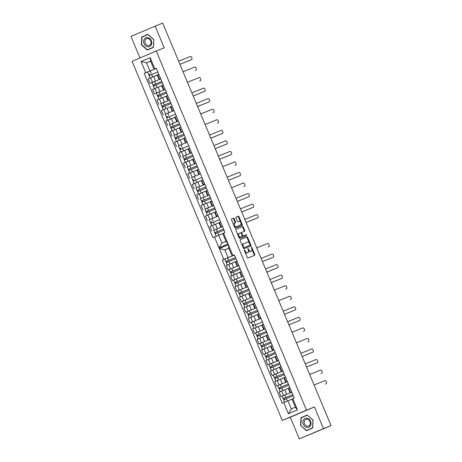 <?xml version="1.0" encoding="UTF-8"?>
<svg xmlns="http://www.w3.org/2000/svg" width="462" height="462" viewBox="0 0 462 462"><rect width="100%" height="100%" fill="white"/><g stroke="black" fill="none" stroke-linecap="round" stroke-linejoin="round"><path stroke-width="0.69" d="M244.75 251.345L245.27 251.126L244.433 249.85L244.363 250.421L247.314 257.473A0.722 0.398 67 0 0 247.961 257.987L254.66 255.284A0.722 0.398 67 0 0 254.666 255.284A0.722 0.398 67 0 0 254.758 254.47L251.807 247.418L251.351 247.06L251.669 248.544A2.304 1.282 67 0 1 251.38 251.143A2.304 1.282 67 0 1 251.368 251.149L250.808 251.374A2.304 1.282 67 0 0 250.82 251.38A2.304 1.282 67 0 0 250.831 251.374M247.892 248.458L248.21 249.936L248.729 249.728L247.892 248.458M240.263 239.57A0.722 0.398 67 0 0 240.257 239.57A0.722 0.398 67 0 0 240.165 240.384L243.439 248.215A0.722 0.398 67 0 0 244.092 248.729L250.791 246.027A0.722 0.398 67 0 0 250.797 246.027A0.722 0.398 67 0 0 250.883 245.212L247.609 237.381A0.722 0.398 67 0 0 246.962 236.867L240.252 239.576M245.27 251.126A2.304 1.282 67 0 0 247.349 252.766L246.789 253.003L247.349 252.766A2.304 1.282 67 0 0 247.355 252.778A2.304 1.282 67 0 0 247.372 252.772M247.903 252.541L247.349 252.766L247.903 252.541A2.304 1.282 67 0 0 247.915 252.535A2.304 1.282 67 0 0 248.21 249.936M248.729 249.728A2.304 1.282 67 0 0 250.808 251.374L251.368 251.149M314.437 406.947L290.252 417.232L299.312 438.9L323.498 428.615L314.437 406.947L306.473 410.158L156.243 51.022L164.206 47.811L155.14 26.143L162.688 23.1L331.046 425.577L328.88 426.495M323.498 428.615L331.046 425.577M234.159 218.688A0.722 0.398 67 0 0 233.506 218.174L231.629 218.93A0.722 0.398 67 0 0 231.624 218.93A0.722 0.398 67 0 0 231.531 219.745L234.806 227.575A0.722 0.398 67 0 0 235.458 228.089L242.157 225.387A0.722 0.398 67 0 0 242.163 225.387A0.722 0.398 67 0 0 242.25 224.572L238.975 216.742A0.722 0.398 67 0 0 238.328 216.233L236.053 217.146A0.722 0.398 67 0 0 235.961 217.96L237.364 221.31A0.722 0.398 67 0 0 238.011 221.824L239.137 221.373A1.923 1.074 67 0 1 240.875 222.736A1.923 1.074 67 0 1 240.633 224.919A1.923 1.074 67 0 1 240.621 224.919L236.215 226.698A1.923 1.074 67 0 1 234.477 225.335A1.923 1.074 67 0 1 234.719 223.152L235.464 222.851A0.722 0.398 67 0 0 235.47 222.851A0.722 0.398 67 0 0 235.556 222.037L234.159 218.688L233.599 218.924A0.722 0.398 67 0 0 232.946 218.41L231.566 218.971M234.731 223.146A1.923 1.074 67 0 0 234.719 223.152L234.159 223.389A1.923 1.074 67 0 0 233.743 225.029M239.125 237.895L235.851 230.064A0.722 0.398 67 0 1 235.938 229.25A0.722 0.398 67 0 0 235.938 229.25L242.642 226.547A0.722 0.398 67 0 1 243.295 227.061L244.693 230.417A0.722 0.398 67 0 1 244.606 231.225A0.722 0.398 67 0 0 244.606 231.225L241.88 232.322A0.722 0.398 67 0 0 241.88 232.328A0.722 0.398 67 0 0 241.788 233.137L242.717 235.36A0.722 0.398 67 0 0 243.37 235.874L246.194 234.736L246.587 235.66L239.772 238.409A0.722 0.398 67 0 1 239.125 237.895M299.312 438.9L328.886 426.518M290.252 417.232L282.288 420.443L132.057 61.302L156.243 51.022M155.14 26.143L130.954 36.423L139.957 57.946M157.253 75.139L150.606 77.853L152.472 82.317L160.764 78.938L151.882 82.623L153.667 86.076M159.552 79.308L157.686 74.844L157.219 75.058L159.084 79.516L160.712 78.811M157.686 74.844L158.847 74.353M152.235 82.467L149.994 83.368L148.129 78.91L150.606 77.853M161.665 85.689L152.541 89.455L154.406 93.919L165.177 89.484L156.295 93.174L158.079 96.627M163.259 84.898L161.631 85.603L163.496 90.067L165.125 89.362M149.994 83.368L152.472 82.317M160.736 78.863L159.084 79.516M213.998 230.128L222.534 226.599L213.652 230.284L215.431 233.737M222.499 226.519L220.853 227.177L222.482 226.472M219.017 222.8L209.892 226.565L211.758 231.029M220.611 222.008L218.982 222.713L220.853 227.177M209.586 219.577L218.122 216.049L209.24 219.733L211.024 223.192M218.087 215.973L216.441 216.632L218.07 215.921M214.605 212.249L205.48 216.02L207.346 220.484M216.199 211.463L214.57 212.168L216.441 216.632M205.174 209.032L213.71 205.503L204.828 209.188L206.612 212.641M213.675 205.428L212.029 206.081L213.658 205.376M210.198 201.703L201.068 205.475L202.939 209.933M211.787 200.912L210.158 201.623L212.029 206.081M200.762 198.487L209.298 194.958L200.416 198.643L202.2 202.096M209.263 194.877L207.617 195.536L209.246 194.831M205.786 191.158L196.656 194.924L198.527 199.388M207.374 190.367L205.746 191.072L207.617 195.536M196.35 187.936L204.885 184.407M204.851 184.332L203.205 184.991L204.833 184.28M201.374 180.613L192.244 184.378L194.115 188.843M202.968 179.822L201.34 180.527L203.205 184.991M191.938 177.391L200.473 173.862L191.591 177.547L193.376 181M200.439 173.787L198.793 174.44L200.421 173.735M196.962 170.062L187.832 173.833L189.703 178.292M198.556 169.271L196.928 169.981L198.793 174.44M187.526 166.846L196.061 163.317L187.179 167.001L188.964 170.455M196.027 163.242L194.381 163.895L196.009 163.19M192.55 159.517L183.42 163.282L185.291 167.746M194.144 158.726L192.515 159.43L194.381 163.895M183.114 156.295L191.649 152.766L182.767 156.451L184.552 159.91M191.615 152.691L189.969 153.349L191.597 152.639M188.138 148.972L179.008 152.737L180.879 157.201M189.732 148.181L188.103 148.885L189.969 153.349M178.702 145.749L187.237 142.221L178.355 145.905L180.14 149.359M187.208 142.146L185.557 142.798L187.185 142.094M183.726 138.421L174.601 142.192L176.467 146.65M185.32 137.63L183.691 138.34L185.557 142.798M174.29 135.204L182.825 131.676L173.943 135.36L175.727 138.814M182.796 131.601L181.144 132.253L182.773 131.549M179.314 127.876L170.189 131.641L172.055 136.105M180.908 127.085L179.279 127.789L181.144 132.253M169.877 124.653L178.413 121.125L169.531 124.809L171.315 128.269M178.384 121.05L176.732 121.708L178.361 120.998M174.902 117.331L165.777 121.096L167.642 125.56M176.496 116.54L174.867 117.244L176.732 121.708M165.465 114.108L174.001 110.58L165.119 114.264L166.903 117.718M173.972 110.505L172.32 111.157L173.949 110.453M170.49 106.78L161.365 110.551L163.23 115.009M172.083 105.989L170.455 106.699L172.32 111.157M161.053 103.563L169.589 100.035L160.707 103.719L162.491 107.172M169.56 99.959L167.908 100.612L169.537 99.907M166.077 96.235L156.953 100L158.818 104.464M167.671 95.443L166.043 96.148L167.908 100.612M156.641 93.012L154.406 93.919M165.148 89.409L163.496 90.067M159.43 98.949L161.296 103.413M163.843 109.494L165.708 113.958M168.255 120.045L170.12 124.503M172.667 130.59L174.532 135.054M177.079 141.135L178.944 145.599M181.491 151.686L183.356 156.144M185.903 162.231L187.768 166.695M190.309 172.776L192.18 177.241M194.721 183.322L196.593 187.786M199.134 193.873L201.005 198.331M203.546 204.418L205.417 208.882M207.958 214.963L209.829 219.427M212.37 225.514L214.241 229.972M155.018 88.404L156.884 92.862M168.376 100.398L166.511 95.94M172.788 110.949L170.923 106.485M177.2 121.494L175.335 117.03M181.612 132.04L179.747 127.581M186.024 142.591L184.159 138.126M190.436 153.136L188.571 148.672M194.849 163.681L192.983 159.223M199.261 174.232L197.389 169.768M203.673 184.777L201.802 180.313M208.085 195.322L206.214 190.864M212.497 205.873L210.626 201.409M216.909 216.418L215.038 211.954M221.321 226.963L219.45 222.499M163.964 89.853L162.098 85.389M222.748 233.622L218.688 235.256L221.939 243.035L225.97 241.32L222.719 233.547L225.017 232.53L156.289 68.243L153.996 69.254L150.6 61.14L146.57 62.855L149.965 70.969L156.352 68.393L147.47 72.078L149.255 75.531M235.337 261.81L226.213 265.575L228.078 270.039L238.848 265.61L229.129 269.646L230.913 273.106M236.931 261.018L235.302 261.723L237.168 266.187L238.796 265.483M230.307 269.138L228.078 270.039M238.819 265.529L237.168 266.187M239.749 272.355L230.625 276.126L232.49 280.584L243.26 276.155L233.541 280.197L235.325 283.651M241.343 271.564L239.714 272.274L241.58 276.732L243.208 276.028M234.719 279.689L232.49 280.584M243.231 276.08L241.58 276.732M244.161 282.9L235.037 286.671L236.902 291.135L247.672 286.7M245.755 282.115L244.127 282.819L245.992 287.283L247.62 286.573M239.131 290.234L236.902 291.135M247.644 286.625L245.992 287.283M248.573 293.451L239.449 297.216L241.314 301.68L252.085 297.251M250.167 292.66L248.539 293.364L250.404 297.828L252.033 297.124M243.543 300.779L241.314 301.68M252.056 297.17L250.404 297.828M252.985 303.996L243.861 307.761L245.726 312.225L256.497 307.796L246.777 311.838L248.562 315.292M254.579 303.205L252.951 303.915L254.816 308.373L256.445 307.669M247.955 311.33L245.726 312.225M256.468 307.721L254.816 308.373M257.398 314.541L248.273 318.312L250.138 322.771L260.909 318.341L251.189 322.384L252.974 325.837M258.991 313.756L257.363 314.46L259.228 318.924L260.857 318.214M252.368 321.875L250.138 322.771M260.88 318.266L259.228 318.924M261.81 325.092L252.685 328.857L254.55 333.321L265.321 328.886M263.404 324.301L261.775 325.005L263.64 329.47L265.269 328.765M256.78 332.421L254.55 333.321M265.292 328.811L263.64 329.47M266.222 335.637L257.097 339.403L258.963 343.867L269.733 339.437M267.816 334.846L266.187 335.551L268.052 340.015L269.681 339.31M261.192 342.971L258.963 343.867M269.704 339.362L268.052 340.015M270.634 346.182L261.509 349.953L263.375 354.412L274.145 349.982L264.426 354.025L266.204 357.478M272.228 345.397L270.599 346.102L272.464 350.56L274.093 349.855M265.604 353.517L263.375 354.412M274.116 349.907L272.464 350.56M275.046 356.733L265.921 360.499L267.787 364.963L278.557 360.527L268.838 364.57L270.617 368.029M276.64 355.942L275.011 356.647L276.877 361.111L278.505 360.406M270.016 364.062L267.787 364.963M278.528 360.452L276.877 361.111M279.458 367.278L270.334 371.044L272.199 375.508L282.969 371.078M281.052 366.487L279.423 367.192L281.289 371.656L282.917 370.951M274.428 374.607L272.199 375.508M282.94 371.003L281.289 371.656M283.87 377.824L274.746 381.595L276.611 386.053L287.381 381.624M285.464 377.032L283.835 377.743L285.701 382.201L287.329 381.497M278.84 385.158L276.611 386.053M287.352 381.548L285.701 382.201M288.282 388.375L279.158 392.14L281.023 396.604L291.793 392.169M288.715 388.074L288.248 388.288L290.113 392.752L290.581 392.538L288.715 388.074L289.876 387.583M283.252 395.703L281.023 396.604M291.741 392.042L290.581 392.538M291.765 392.094L290.113 392.752M272.811 369.993L274.676 374.457M268.399 359.448L270.264 363.906M263.987 348.897L265.852 353.361M259.575 338.351L261.44 342.816M255.163 327.806L257.028 332.265M250.75 317.255L252.616 321.719M246.338 306.71L248.204 311.174M241.926 296.165L243.792 300.623M237.514 285.614L239.38 290.078M233.102 275.069L234.967 279.533M228.69 264.524L230.555 268.982M277.223 380.538L279.088 385.002M281.635 391.089L283.501 395.547M281.756 371.442L279.891 366.984M277.344 360.897L275.479 356.433M272.932 350.352L271.067 345.888M268.52 339.801L266.655 335.343M264.108 329.256L262.243 324.792M259.696 318.711L257.831 314.247M255.284 308.16L253.419 303.701M250.872 297.615L249.006 293.151M246.46 287.069L244.594 282.605M242.048 276.519L240.182 272.06M237.635 265.973L235.77 261.509M286.169 381.993L284.303 377.529M225.895 258.593L222.338 260.025L282.242 403.222L287.947 400.831L291.343 408.945L295.374 407.23L291.978 399.116L294.277 398.105L234.378 254.909L232.08 255.925L228.829 248.146L224.798 249.861L228.049 257.634L234.436 255.059M234.407 254.984L232.08 255.925M228.049 257.634L222.338 260.025M228.857 248.221L224.798 249.861L219.3 248.579L228.367 244.721L232.894 255.538M292.013 399.197L287.947 400.831M149.965 70.969L145.738 72.73L141.072 61.573L150.138 57.715L154.805 68.873M223.533 233.16L228.055 243.976L218.988 247.834L214.46 237.018L218.688 235.256M145.738 72.73L144.254 73.36L212.976 237.647L214.46 237.018M292.793 398.735L297.459 409.892L288.392 413.744L283.726 402.593M223.822 259.396L219.3 248.579M306.473 410.158L282.288 420.443M313.08 420.189L307.23 414.992L300.993 417.642L300.6 425.49L306.45 430.688L312.687 428.037L313.08 420.189M153.852 39.547L148.007 34.35L141.765 37.006L141.378 44.854L147.228 50.052L153.465 47.401L153.852 39.547L153.355 47.211L147.314 49.781L141.649 44.739L142.025 37.133L148.071 34.563L153.736 39.599M150.629 61.215L146.57 62.855L141.072 61.573M156.323 68.318L153.996 69.254M228.367 244.721L228.829 248.146M291.343 408.945L288.392 413.744M295.374 407.23L297.459 409.892M147.823 71.922L144.254 73.36M150.138 57.715L150.6 61.14M221.939 243.035L218.988 247.834M225.97 241.32L228.055 243.976M244.987 251.911A2.304 1.282 67 0 0 246.789 253.003M248.354 250.352A2.304 1.282 67 0 0 250.248 251.611M254.164 255.486A0.722 0.398 67 0 0 254.198 254.706L251.865 249.128M234.967 223.054A0.722 0.398 67 0 0 234.996 222.274L233.599 218.924M234.708 223.158L234.17 223.389A1.923 1.074 67 0 0 234.159 223.389M234.176 226.062A1.923 1.074 67 0 0 235.655 226.934L236.215 226.698M240.084 225.15A1.923 1.074 67 0 1 240.073 225.156A1.923 1.074 67 0 0 240.073 225.156L235.655 226.934M240.615 222.245L238.415 216.984A0.722 0.398 67 0 0 237.768 216.47L235.995 217.18M241.661 225.589A0.722 0.398 67 0 0 241.69 224.815L241.048 223.279M235.88 229.291L242.642 226.547M244.103 231.427A0.722 0.398 67 0 0 244.132 230.653L242.735 227.304A0.722 0.398 67 0 0 242.082 226.79M241.32 232.565L241.326 232.559A0.722 0.398 67 0 0 241.32 232.565A0.722 0.398 67 0 0 241.158 233.137M242.273 235.811A0.722 0.398 67 0 0 242.81 236.111L246.194 234.736M246.079 235.868L245.64 234.973M239.062 233.46A1.923 1.074 67 0 0 239.056 233.466A1.923 1.074 67 0 0 238.814 235.649A1.923 1.074 67 0 0 240.546 237.012L242.105 236.382A0.722 0.398 67 0 0 242.198 235.568L241.268 233.35A0.722 0.398 67 0 0 240.615 232.836L238.496 233.703A1.923 1.074 67 0 0 238.109 235.476M239.045 233.472L238.502 233.697A1.923 1.074 67 0 0 238.496 233.703M238.438 236.255A1.923 1.074 67 0 0 239.992 237.249L240.546 237.012M241.545 236.619L242.105 236.382L241.545 236.625A0.722 0.398 67 0 0 241.551 236.619A0.722 0.398 67 0 0 241.545 236.619L239.992 237.249M249.376 243.179L247.049 237.618A0.722 0.398 67 0 0 246.402 237.11L240.2 239.605M250.294 246.229A0.722 0.398 67 0 0 250.323 245.449L250.121 244.97M243.659 247.274L244.109 247.632L249.994 245.264L249.653 243.734A2.304 1.282 67 0 0 247.574 242.088L243.555 243.711A2.304 1.282 67 0 0 243.543 243.717A2.304 1.282 67 0 0 243.255 246.31L243.659 247.274L243.139 247.493M243.249 247.753L244.109 247.632M249.44 245.501L243.555 247.875M242.983 243.953L242.995 243.948A2.304 1.282 67 0 0 242.983 243.953A2.304 1.282 67 0 0 242.504 245.969M148.031 34.373L143.347 36.573M143.359 36.359L141.765 37.006M307.253 415.015L302.575 417.209M307.415 415.153L312.959 420.241L312.583 427.847L306.537 430.417L300.6 425.49M302.581 417.001L300.993 417.642M292.821 394.629L283.091 398.648L282.074 396.211L291.799 392.186M292.816 394.617L283.091 398.648M284.58 399.359L284.107 398.215M325.467 384.055A1.686 0.941 -113 0 1 325.456 384.061L326.178 383.755A1.686 0.941 67 0 0 326.184 383.749A1.686 0.941 67 0 0 326.391 381.837A1.686 0.941 67 0 0 324.873 380.642L314.068 385.002M285.51 401.848L291.996 399.162L284.592 402.229L283.57 399.797L293.295 395.767M325.456 384.061A1.686 0.941 -113 0 1 325.45 384.061L326.178 383.755L325.456 384.061M283.853 399.67L283.379 398.533M214.668 232.715L223.55 229.031L214.957 232.605M216.158 233.425L215.685 232.288M217.614 235.707L216.401 236.209M246.102 222.517L257.756 217.821A1.686 0.941 67 0 0 257.761 217.816A1.686 0.941 67 0 0 257.975 215.91A1.686 0.941 67 0 0 256.45 214.715L244.802 219.41M224.03 230.18L215.148 233.864L216.17 236.301M257.761 217.816L257.034 218.128A1.686 0.941 -113 0 1 257.034 218.128A1.686 0.941 -113 0 1 257.028 218.133L246.107 222.534M278.678 388.097L288.404 384.072L278.678 388.097L277.662 385.666L287.387 381.635M280.168 388.808L279.695 387.67M281.693 391.06L280.954 391.378M321.055 373.51A1.686 0.941 -113 0 1 321.044 373.51A1.686 0.941 -113 0 1 321.038 373.515L321.766 373.204A1.686 0.941 67 0 0 321.771 373.204A1.686 0.941 67 0 0 321.979 371.292A1.686 0.941 67 0 0 320.461 370.097L309.661 374.451M288.883 385.221L279.158 389.247L280.18 391.684M279.441 389.119L278.967 387.988M274.266 377.552L283.991 373.521L274.266 377.552L273.25 375.121L282.975 371.09M275.756 378.262L275.283 377.125M277.281 380.515L283.853 377.789M306.549 367.013L317.354 362.658A1.686 0.941 67 0 0 317.359 362.653A1.686 0.941 67 0 0 317.567 360.747A1.686 0.941 67 0 0 316.048 359.552L305.249 363.906M284.477 374.67L274.746 378.701L275.768 381.138L276.542 380.827M283.853 377.783L275.768 381.138M317.359 362.653L316.632 362.965A1.686 0.941 -113 0 1 316.632 362.965A1.686 0.941 -113 0 1 316.626 362.97L306.554 367.03M275.029 378.574L274.555 377.442M279.585 362.988L270.143 366.892M279.579 362.976L269.854 367.007M271.344 367.717L270.871 366.574M272.869 369.97L272.13 370.281M302.136 356.468L312.941 352.113A1.686 0.941 67 0 0 312.947 352.108A1.686 0.941 67 0 0 313.155 350.196A1.686 0.941 67 0 0 311.636 349.001L300.837 353.361M280.064 364.125L270.334 368.156L271.356 370.588M312.22 352.419L312.947 352.108L312.214 352.419A1.686 0.941 -113 0 1 312.22 352.419A1.686 0.941 -113 0 1 312.214 352.419L302.142 356.479M275.173 352.442L265.731 356.346M275.167 352.431L265.442 356.456M266.932 357.166L266.459 356.029M268.457 359.419L267.717 359.736M307.808 341.868L308.535 341.562L307.802 341.874A1.686 0.941 -113 0 1 307.802 341.874A1.686 0.941 -113 0 1 307.808 341.868L308.529 341.562A1.686 0.941 67 0 0 308.535 341.562A1.686 0.941 67 0 0 308.749 339.651A1.686 0.941 67 0 0 307.224 338.455L296.425 342.81M275.652 353.58L265.921 357.605L266.944 360.042M261.03 345.911L270.755 341.88L261.03 345.911L260.014 343.48L269.739 339.449M262.52 346.621L262.046 345.484M264.045 348.874L263.305 349.185M303.407 331.318A1.686 0.941 -113 0 1 303.395 331.323A1.686 0.941 -113 0 1 303.39 331.329L304.117 331.017A1.686 0.941 67 0 0 304.123 331.011A1.686 0.941 67 0 0 304.337 329.106A1.686 0.941 67 0 0 302.818 327.91L292.013 332.265M271.24 343.029L261.509 347.06L262.531 349.497M261.798 346.933L261.319 345.801M256.618 335.366L266.343 331.335L256.618 335.366L255.602 332.929L265.327 328.904M258.108 336.076L257.634 334.933M259.632 338.328L266.204 335.603M288.9 324.826L299.705 320.472A1.686 0.941 67 0 0 299.711 320.466A1.686 0.941 67 0 0 299.925 318.555A1.686 0.941 67 0 0 298.406 317.359L287.601 321.719M266.828 332.484L257.097 336.515L258.119 338.946L258.893 338.64M266.204 335.591L258.119 338.946M298.995 320.772A1.686 0.941 -113 0 1 298.983 320.778A1.686 0.941 -113 0 1 298.978 320.778L288.906 324.844M257.386 336.388L256.907 335.25M252.206 324.821L252.5 324.705M253.702 325.531L253.222 324.388M255.22 327.777L254.481 328.095M284.488 314.281L295.293 309.927A1.686 0.941 67 0 0 295.299 309.921A1.686 0.941 67 0 0 295.513 308.01A1.686 0.941 67 0 0 293.994 306.814L283.189 311.169M262.416 321.939L252.685 325.97L253.707 328.401M294.565 310.233L295.293 309.927L294.571 310.227A1.686 0.941 -113 0 1 294.571 310.227A1.686 0.941 -113 0 1 294.565 310.233L284.494 314.293M257.525 310.25L248.088 314.16M257.519 310.239L247.794 314.27M249.289 314.98L248.81 313.842M250.808 317.232L250.069 317.55M290.171 299.676A1.686 0.941 -113 0 1 290.159 299.682L290.881 299.376A1.686 0.941 67 0 0 290.887 299.376A1.686 0.941 67 0 0 291.1 297.464A1.686 0.941 67 0 0 289.582 296.269L278.777 300.623M258.004 311.388L248.273 315.419L249.295 317.856M290.159 299.682A1.686 0.941 -113 0 1 290.153 299.688L290.881 299.376L290.159 299.682M243.382 303.725L253.112 299.694L243.382 303.725L242.365 301.288L252.09 297.262M244.877 304.435L244.398 303.297M246.396 306.687L252.968 303.961M285.747 289.137L286.475 288.825L285.741 289.137A1.686 0.941 -113 0 1 285.741 289.137A1.686 0.941 -113 0 1 285.747 289.137L286.469 288.831A1.686 0.941 67 0 0 286.475 288.825A1.686 0.941 67 0 0 286.688 286.914A1.686 0.941 67 0 0 285.17 285.718L274.364 290.078M253.592 300.843L243.861 304.874L244.883 307.305L245.657 306.999M252.968 303.95L244.883 307.305M244.15 304.747L243.676 303.609M238.97 293.179L248.7 289.148L238.97 293.179L237.953 290.742L247.678 286.711M240.465 293.89L239.986 292.746M241.984 296.136L248.562 293.416M271.252 282.64L282.057 278.286A1.686 0.941 67 0 0 282.068 278.28A1.686 0.941 67 0 0 282.276 276.368A1.686 0.941 67 0 0 280.757 275.173L269.952 279.527M249.18 290.298L239.455 294.329L240.471 296.76L241.245 296.454M248.556 293.405L240.471 296.76M281.346 278.586A1.686 0.941 -113 0 1 281.341 278.586A1.686 0.941 -113 0 1 281.329 278.592L271.258 282.652M239.738 294.196L239.264 293.064M234.557 282.628L244.259 278.609L234.852 282.519M236.053 283.339L235.574 282.201M237.572 285.591L236.833 285.909M266.84 272.095L277.645 267.735A1.686 0.941 67 0 0 277.656 267.735A1.686 0.941 67 0 0 277.864 265.823A1.686 0.941 67 0 0 276.345 264.628L265.54 268.982M244.768 279.753L235.043 283.778L236.059 286.215M277.656 267.735L276.929 268.041A1.686 0.941 -113 0 1 276.929 268.041A1.686 0.941 -113 0 1 276.917 268.047L266.845 272.106M239.876 268.064L230.44 271.974M239.876 268.052L230.145 272.083M231.641 272.794L231.162 271.656M233.16 275.046L239.738 272.32M262.428 261.544L273.233 257.19A1.686 0.941 67 0 0 273.244 257.184A1.686 0.941 67 0 0 273.452 255.272A1.686 0.941 67 0 0 271.933 254.077L261.128 258.437M240.356 269.202L230.63 273.233L231.647 275.664L232.421 275.358M239.732 272.309L231.647 275.664M272.522 257.49A1.686 0.941 -113 0 1 272.516 257.496A1.686 0.941 -113 0 1 272.505 257.501L262.433 261.561M225.733 261.538L235.464 257.507L225.733 261.538L224.717 259.101L234.442 255.07M227.229 262.249L226.75 261.105M228.748 264.495L235.325 261.775M268.104 246.951L268.832 246.639L268.093 246.951A1.686 0.941 -113 0 1 268.093 246.951A1.686 0.941 -113 0 1 268.104 246.951L268.82 246.644A1.686 0.941 67 0 0 268.832 246.639A1.686 0.941 67 0 0 269.04 244.727A1.686 0.941 67 0 0 267.521 243.532L256.716 247.886M235.943 258.656L226.218 262.687L227.235 265.119L228.009 264.813M235.32 261.763L227.235 265.119M226.501 262.555L226.028 261.423M210.256 222.17L210.545 222.055M211.746 222.88L211.273 221.737M213.698 224.959L212.584 225.421M241.69 211.971L253.343 207.276A1.686 0.941 67 0 0 253.349 207.271A1.686 0.941 67 0 0 253.563 205.359A1.686 0.941 67 0 0 252.044 204.164L240.39 208.864M219.617 219.635L210.736 223.319L211.758 225.751M252.622 207.582L253.349 207.271L252.616 207.582A1.686 0.941 -113 0 1 252.622 207.582A1.686 0.941 -113 0 1 252.616 207.582L241.695 211.989M214.732 207.946L206.133 211.509M214.726 207.94L205.844 211.619M207.334 212.329L206.861 211.192M209.286 214.408L208.171 214.876M237.277 201.426L248.931 196.725A1.686 0.941 67 0 0 248.937 196.725A1.686 0.941 67 0 0 249.151 194.814A1.686 0.941 67 0 0 247.632 193.618L235.978 198.314M215.211 209.09L206.323 212.768L207.346 215.205M248.21 197.031L248.937 196.725L248.204 197.037A1.686 0.941 -113 0 1 248.21 197.031A1.686 0.941 -113 0 1 248.204 197.037L237.283 201.438M201.432 201.074L210.314 197.389L201.727 200.964M202.928 201.784L202.448 200.647M204.874 203.863L203.759 204.331M243.809 186.481A1.686 0.941 -113 0 1 243.797 186.486A1.686 0.941 -113 0 1 243.792 186.492L244.519 186.18A1.686 0.941 67 0 0 244.525 186.174A1.686 0.941 67 0 0 244.739 184.269A1.686 0.941 67 0 0 243.22 183.073L231.566 187.768M210.799 198.539L201.911 202.223L202.933 204.66M197.02 190.529L205.902 186.844L197.02 190.529L196.004 188.092L204.885 184.413M198.516 191.239L198.036 190.096M200.462 193.318L205.763 191.112M228.453 180.33L240.107 175.635A1.686 0.941 67 0 0 240.113 175.629A1.686 0.941 67 0 0 240.327 173.718A1.686 0.941 67 0 0 238.808 172.522L227.154 177.223M206.387 187.994L197.499 191.678L198.521 194.109L199.347 193.786M205.763 191.101L198.521 194.109M239.397 175.935A1.686 0.941 -113 0 1 239.385 175.941A1.686 0.941 -113 0 1 239.38 175.941L228.459 180.347M197.788 191.551L197.314 190.413M192.608 179.984L192.902 179.868M194.104 180.694L193.624 179.551M196.05 182.767L194.935 183.235M234.967 165.396L235.695 165.09L234.973 165.39A1.686 0.941 -113 0 1 234.973 165.39A1.686 0.941 -113 0 1 234.967 165.396L235.695 165.09A1.686 0.941 67 0 0 235.701 165.084A1.686 0.941 67 0 0 235.915 163.173A1.686 0.941 67 0 0 234.396 161.977L222.742 166.672M201.975 177.448L193.087 181.133L194.109 183.564M197.083 165.76L188.49 169.323M197.078 165.748L188.196 169.433M189.691 170.143L189.212 169.005M191.638 172.222L190.523 172.69M219.635 159.24L231.283 154.539A1.686 0.941 67 0 0 231.295 154.539A1.686 0.941 67 0 0 231.502 152.627A1.686 0.941 67 0 0 229.984 151.432L218.33 156.127M197.563 166.898L188.681 170.582L189.697 173.019M230.573 154.839A1.686 0.941 -113 0 1 230.567 154.845A1.686 0.941 -113 0 1 230.555 154.851L219.641 159.251M192.671 155.215L184.078 158.772M192.666 155.203L183.784 158.888M185.279 159.598L184.8 158.46M187.231 161.677L192.527 159.471M215.223 148.689L226.871 143.994A1.686 0.941 67 0 0 226.882 143.988A1.686 0.941 67 0 0 227.09 142.077A1.686 0.941 67 0 0 225.572 140.881L213.918 145.582M193.151 156.352L184.269 160.037L185.285 162.468L186.111 162.145M192.527 159.459L185.285 162.468M226.155 144.3L226.882 143.988L226.143 144.3A1.686 0.941 -113 0 1 226.155 144.3A1.686 0.941 -113 0 1 226.143 144.3L215.228 148.706M179.372 148.342L179.666 148.227M180.867 149.053L180.388 147.909M182.819 151.126L188.115 148.926M210.811 138.144L222.459 133.449A1.686 0.941 67 0 0 222.47 133.443A1.686 0.941 67 0 0 222.678 131.531A1.686 0.941 67 0 0 221.159 130.336L209.505 135.031M188.739 145.807L179.857 149.492L180.873 151.923L181.699 151.594M188.115 148.914L180.873 151.923M221.748 133.749A1.686 0.941 -113 0 1 221.743 133.749A1.686 0.941 -113 0 1 221.731 133.755L210.816 138.155M174.959 137.792L183.847 134.113L175.254 137.682M176.455 138.502L175.976 137.364M178.407 140.581L177.287 141.049M218.058 122.898L217.331 123.204A1.686 0.941 -113 0 1 217.331 123.204A1.686 0.941 -113 0 1 217.319 123.21L218.047 122.898A1.686 0.941 67 0 0 218.058 122.898A1.686 0.941 67 0 0 218.266 120.986A1.686 0.941 67 0 0 216.747 119.791L205.093 124.486M184.326 135.262L175.445 138.941L176.461 141.378M179.435 123.573L170.842 127.137M179.435 123.562L170.547 127.246M172.043 127.957L171.564 126.819M173.995 130.036L172.875 130.503M212.924 112.653A1.686 0.941 -113 0 1 212.918 112.659A1.686 0.941 -113 0 1 212.907 112.664L213.635 112.353A1.686 0.941 67 0 0 213.646 112.347A1.686 0.941 67 0 0 213.854 110.435A1.686 0.941 67 0 0 212.335 109.24L200.681 113.941M179.914 124.711L171.032 128.396L172.049 130.827M166.135 116.701L166.43 116.586M167.631 117.412L167.152 116.268M169.583 119.485L174.884 117.284M197.574 106.503L209.222 101.807A1.686 0.941 67 0 0 209.234 101.802A1.686 0.941 67 0 0 209.442 99.89A1.686 0.941 67 0 0 207.923 98.695L196.269 103.39M175.502 114.166L166.62 117.85L167.637 120.282L168.463 119.953M174.879 117.273L167.637 120.282M208.506 102.114L209.234 101.802L208.495 102.114A1.686 0.941 -113 0 1 208.506 102.114A1.686 0.941 -113 0 1 208.495 102.114L197.58 106.514M161.723 106.15L170.611 102.472L162.018 106.041M163.219 106.861L162.74 105.723M165.171 108.94L164.05 109.407M193.162 95.957L204.81 91.257A1.686 0.941 67 0 0 204.822 91.257A1.686 0.941 67 0 0 205.03 89.345A1.686 0.941 67 0 0 203.511 88.15L191.863 92.845M171.09 103.621L162.208 107.3L163.225 109.737M204.094 91.563L204.083 91.568A1.686 0.941 -113 0 1 204.094 91.563A1.686 0.941 -113 0 1 204.083 91.568L193.168 95.969M166.199 91.932L157.606 95.495M166.199 91.921L157.317 95.605M158.807 96.315L158.327 95.178M160.759 98.394L159.638 98.862M199.688 81.012A1.686 0.941 -113 0 1 199.682 81.017L200.398 80.711A1.686 0.941 67 0 0 200.41 80.706A1.686 0.941 67 0 0 200.618 78.794A1.686 0.941 67 0 0 199.099 77.599L187.451 82.3M166.678 93.07L157.796 96.754L158.812 99.186M200.41 80.706L199.682 81.017A1.686 0.941 -113 0 1 199.671 81.023L200.398 80.711M161.787 81.387L153.193 84.944M161.787 81.376L152.905 85.06M154.395 85.77L153.915 84.627M156.347 87.849L155.226 88.311M195.276 70.467A1.686 0.941 -113 0 1 195.27 70.472A1.686 0.941 -113 0 1 195.259 70.472L195.986 70.166A1.686 0.941 67 0 0 195.998 70.16A1.686 0.941 67 0 0 196.206 68.249A1.686 0.941 67 0 0 194.687 67.054L183.039 71.754M162.266 82.525L153.384 86.209L154.4 88.64M148.493 74.509L148.781 74.399M149.983 75.219L149.503 74.082M151.934 77.298L157.236 75.098M179.926 64.316L191.574 59.615A1.686 0.941 67 0 0 191.586 59.615A1.686 0.941 67 0 0 191.794 57.704A1.686 0.941 67 0 0 190.275 56.508L178.627 61.203M157.854 71.98L148.972 75.658L149.988 78.095L150.814 77.766M157.23 75.087L149.988 78.095M190.846 59.927L190.858 59.921A1.686 0.941 -113 0 1 190.858 59.921A1.686 0.941 -113 0 1 190.846 59.927L179.932 64.328M303.274 424.359A4.764 3.956 -112 0 0 308.755 427.206A4.764 3.956 -112 0 0 310.556 421.263A4.764 3.956 -112 0 0 305.076 418.416A4.764 3.956 -112 0 0 303.274 424.359M304.504 423.839A3.609 2.991 -112 0 0 308.61 426.016A3.609 2.991 -112 0 0 310.014 421.5A3.609 2.991 -112 0 0 305.913 419.323A3.609 2.991 -112 0 0 304.504 423.839M312.699 427.829L306.537 430.417M300.872 425.381L301.247 417.775L307.294 415.205M151.328 40.627A4.764 3.956 -112 0 0 145.853 37.774A4.764 3.956 -112 0 0 144.052 43.717A4.764 3.956 -112 0 0 149.532 46.564A4.764 3.956 -112 0 0 151.328 40.627M150.791 40.858A3.609 2.991 -112 0 0 146.691 38.687A3.609 2.991 -112 0 0 145.282 43.203A3.609 2.991 -112 0 0 149.388 45.38A3.609 2.991 -112 0 0 150.791 40.858M153.476 47.193L147.314 49.781M162.549 97.661L164.414 102.119M166.955 108.206L168.826 112.664M171.367 118.751L173.238 123.215M175.779 129.296L177.651 133.761M180.192 139.847L182.063 144.306M184.604 150.393L186.475 154.857M189.016 160.938L190.887 165.402M193.428 171.489L195.293 175.947M197.84 182.034L199.705 186.498M202.252 192.579L204.117 197.043M206.664 203.13L208.529 207.588M211.076 213.675L212.942 218.139M215.488 224.22L217.354 228.684M158.137 87.11L160.002 91.574M153.725 76.565L155.59 81.029M275.924 368.699L277.795 373.163M271.512 358.154L273.383 362.618M267.1 347.609L268.971 352.073M262.693 337.064L264.559 341.522M258.281 326.513L260.146 330.977M253.869 315.968L255.734 320.432M249.457 305.422L251.322 309.881M245.045 294.872L246.91 299.336M240.633 284.326L242.498 288.79M236.221 273.781L238.086 278.24M231.808 263.23L233.674 267.694M280.336 379.25L282.207 383.708M284.748 389.795L286.619 394.259M247.828 249.035L248.348 248.816M251.293 247.638L251.807 247.418M254.198 254.706L254.758 254.47M244.369 250.433L244.883 250.213M234.996 222.274L235.556 222.037M237.768 216.47L238.328 216.233M238.415 216.984L238.975 216.742M241.69 224.815L242.25 224.572M232.946 218.41L233.506 218.174M242.735 227.304L243.295 227.061M244.132 230.653L244.693 230.417M241.274 233.356L241.788 233.137M242.203 235.58L242.717 235.36M242.81 236.111L243.37 235.874M246.402 237.11L246.962 236.867M247.049 237.618L247.609 237.381M250.323 245.449L250.883 245.212M249.434 245.501L249.994 245.264L249.434 245.501M242.741 246.535L243.255 246.31M292.787 394.629L291.77 392.198M285.782 397.505L284.765 395.074M294.248 398.117L293.272 395.778M287.283 401.091L286.261 398.654M217.359 231.578L216.343 229.14M218.861 235.158L217.845 232.727M257.028 218.133L257.756 217.821M288.375 384.084L287.358 381.647M281.37 386.96L280.353 384.528M289.847 387.595L288.86 385.233M282.871 390.54L281.849 388.109M321.038 373.515L321.766 373.204M283.963 373.533L282.946 371.102M276.957 376.414L275.941 373.977M285.435 377.05L284.448 374.682M278.459 379.995L277.443 377.564M316.626 362.97L317.354 362.658M279.55 362.988L278.534 360.556M272.545 365.864L271.529 363.432M281.023 366.499L280.036 364.137M274.047 369.45L273.03 367.013M275.144 352.442L274.122 350.005M268.133 355.318L267.117 352.887M276.611 355.954L275.623 353.592M269.635 358.899L268.618 356.468M270.732 341.892L269.71 339.46M263.721 344.773L262.705 342.336M272.199 345.409L271.211 343.041M265.223 348.354L264.206 345.923M303.39 331.329L304.117 331.017L303.395 331.323M266.32 331.346L265.298 328.915M259.309 334.222L258.293 331.791M267.787 334.858L266.799 332.496M260.811 337.809L259.794 335.372M299.711 320.466L298.983 320.778L299.705 320.472M261.908 320.801L260.886 318.364M254.897 323.677L253.881 321.246M263.375 324.312L262.387 321.95M256.398 327.263L255.382 324.826M257.496 310.25L256.474 307.819M250.485 313.132L249.468 310.695M258.963 313.767L257.975 311.4M251.986 316.713L250.97 314.281M253.084 299.705L252.061 297.274M246.079 302.581L245.056 300.15M254.55 303.216L253.563 300.854M247.574 306.167L246.558 303.73M248.672 289.16L247.649 286.723M241.666 292.036L240.644 289.605M250.138 292.671L249.151 290.309M243.162 295.622L242.146 293.185M244.259 278.609L243.237 276.178M237.254 281.491L236.232 279.054M245.726 282.126L244.739 279.764M238.75 285.071L237.734 282.64M276.917 268.047L277.645 267.735M239.847 268.064L238.825 265.633M232.842 270.94L231.82 268.509M241.314 271.575L240.327 269.213M234.338 274.526L233.322 272.095M235.435 257.519L234.419 255.082M228.43 260.395L227.408 257.963M236.902 261.03L235.915 258.668M229.926 263.981L228.909 261.544M212.947 221.027L211.931 218.595M214.449 224.613L213.432 222.176M208.535 210.481L207.519 208.05M210.037 214.062L209.02 211.631M204.123 199.936L203.107 197.499M205.625 203.517L204.608 201.085M243.792 186.492L244.519 186.18L243.797 186.486M199.711 189.385L198.695 186.954M201.213 192.972L200.196 190.535M240.113 175.629L239.385 175.941L240.107 175.635M195.305 178.84L194.283 176.409M196.8 182.426L195.784 179.989M190.893 168.295L189.87 165.858M192.388 171.876L191.372 169.444M186.481 157.744L185.458 155.313M187.976 161.33L186.96 158.893M182.068 147.199L181.046 144.768M183.564 150.785L182.548 148.348M177.656 136.654L176.634 134.217M179.152 140.234L178.136 137.803M217.319 123.21L218.047 122.898M173.244 126.103L172.222 123.672M174.74 129.689L173.724 127.252M168.832 115.558L167.81 113.126M170.328 119.144L169.311 116.707M164.42 105.013L163.398 102.576M165.916 108.593L164.899 106.162M160.008 94.467L158.986 92.03M161.504 98.048L160.487 95.617M155.596 83.917L154.579 81.485M157.092 87.503L156.075 85.066M195.259 70.472L195.986 70.166M151.184 73.371L150.167 70.934M152.679 76.952L151.663 74.521M247.355 252.778L247.915 252.535M250.82 251.38L251.38 251.143M321.044 373.51L321.771 373.204M195.27 70.472L195.998 70.16"/></g></svg>
